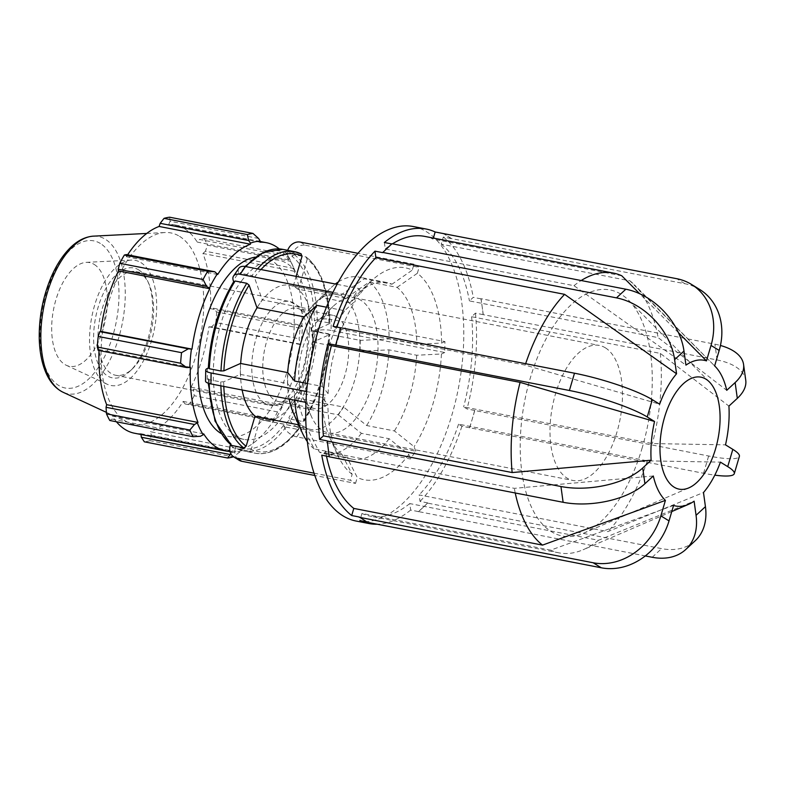 <?xml version="1.0" encoding="UTF-8"?>
<svg xmlns="http://www.w3.org/2000/svg" width="785" height="785" viewBox="0 0 785 785"><rect width="100%" height="100%" fill="white"/><g stroke="black" fill="none" stroke-linecap="round" stroke-linejoin="round"><path stroke-width="0.59" stroke-dasharray="3.92 2.94" d="M238.866 268.235A11.412 6.437 -145.7 0 0 238.591 272.768L233.282 280.549M337.069 284.347L359.128 288.635L353.819 296.416L332.987 292.363M233.685 281.687L233.851 282.168A100.568 50.319 101 0 0 208.624 367.89L208.31 368.194M233.891 281.354L233.851 282.168M353.819 296.416L355.379 300.881L344.576 310.732L326.423 307.2M207.426 368.42L207.22 379.351A11.412 3.268 1.1 0 0 205.513 381.019M306.65 391.558L324.784 395.081L324.578 406.012L305.973 402.391M207.22 379.351L208.417 378.812A100.568 50.319 101 0 0 230.868 443.309L232.075 445.664M240.534 363.445L240.338 374.376L223.686 381.785L220.771 381.932L209.104 379.665L208.417 378.812L208.202 383.198M240.338 374.376L287.614 383.561L287.82 372.639M324.578 406.012L327.885 404.54L322.095 397.357L294.365 391.96L287.614 383.561M230.231 445.458L235.333 448.608A11.412 9.705 -58.3 0 0 239.042 460.206M314.039 473.178L350.414 480.253L355.517 483.403L314.805 475.484M235.333 448.608L235.971 446.459A100.568 50.319 101 0 0 283.64 425.234L285.956 427.089L297.633 429.356L298.899 428.198L291.058 405.678L296.367 397.897L304.168 421.241M254.939 416.335L260.041 419.484L251.229 449.422L248.845 451.081L236.795 448.677L243.595 450.953A102.678 51.368 -79 0 1 237.178 448.804L235.971 446.459M260.041 419.484L307.318 428.679L302.215 425.529L298.732 424.852M355.517 483.403L357.263 477.457L347.019 457.459L319.289 452.062L307.318 428.679M296.73 436.862A11.412 6.437 34.3 0 1 284.199 426.854L289.508 419.072A11.412 6.437 -145.7 0 0 302.029 429.081L296.73 436.862L410.398 458.97L415.697 451.189L302.029 429.081M289.508 419.072L288.939 417.453A100.568 50.319 101 0 0 314.167 331.741L317.081 331.594L328.748 333.861L329.435 334.704L312.783 342.113L312.989 331.191L329.955 323.459M304.178 421.221C319.21 396.248 327.738 367.311 329.749 334.42L329.435 334.704A100.568 50.319 -79 0 1 304.207 420.417L302.932 421.574L291.264 419.308L288.939 417.453M296.367 397.897L343.644 407.091L338.345 414.873L291.058 405.678M415.697 451.189L414.146 446.714L394.423 430.936L366.693 425.539L343.644 407.091M331.074 330.416A11.412 3.268 1.1 0 0 315.364 331.201L315.57 320.27A11.412 3.268 -178.9 0 1 331.27 319.485L331.074 330.416L444.742 352.514L444.938 341.583L331.27 319.485M315.57 320.27L314.373 320.81A100.568 50.319 101 0 0 291.932 256.312L292.56 254.163L287.457 251.014L286.829 253.172A100.568 50.319 101 0 0 239.16 274.397L245.028 266.449M291.932 256.312L294.316 254.664L305.983 256.93L307.19 259.286A100.568 50.319 -79 0 1 329.631 323.773L328.954 322.929L317.277 320.663L314.373 320.81M312.989 331.191L360.266 340.386L360.06 351.307L312.783 342.113M444.938 341.583L441.631 343.055L416.904 344.311L389.174 338.914L360.266 340.386M304.237 316.855L309.535 309.074L262.259 299.88L256.95 307.661M309.535 309.074L322.154 297.564L349.875 302.951L360.678 293.099L359.128 288.635M238.591 272.768L239.16 274.397L240.426 273.229L252.103 275.506L254.418 277.36L262.259 299.88M307.426 383.531L322.301 386.426L328.091 393.609L324.784 395.081M302.215 425.529L314.186 448.912L341.917 454.309L352.161 474.307L350.414 480.253M230.868 443.309L230.476 444.624M338.345 414.873L361.385 433.32L389.115 438.717L408.838 454.495L410.398 458.97M298.83 429.071L298.899 428.198A100.568 50.319 -79 0 1 251.229 449.422M283.64 425.234L284.199 426.854M360.06 351.307L388.967 349.845L416.698 355.242L441.435 353.986L444.742 352.514M314.167 331.741L315.364 331.201M345.665 298.418L298.378 289.223L293.276 286.074L340.562 295.268L345.665 298.418L369.352 281.962A90 45.03 -79 0 1 389.174 338.914M369.352 281.962L397.082 287.359A90 45.03 -79 0 1 416.904 344.311M388.967 349.845A90 45.03 -79 0 1 366.693 425.539M416.698 355.242A90 45.03 -79 0 1 394.423 430.936M361.385 433.32A90 45.03 -79 0 1 324.588 453.789A90 45.03 -79 0 1 319.289 452.062M389.115 438.717A90 45.03 -79 0 1 352.318 459.176A90 45.03 -79 0 1 347.019 457.459M314.186 448.912A90 45.03 -79 0 1 307.337 441.621M294.738 400.213A90 45.03 -79 0 1 294.365 391.96M341.917 454.309A90 45.03 -79 0 1 329.935 437.971A90 45.03 -79 0 1 322.095 397.357M322.301 386.426A90 45.03 -79 0 1 344.576 310.732M349.875 302.951A90 45.03 -79 0 1 357.98 293.757A90 45.03 -79 0 1 386.671 282.482A90 45.03 -79 0 1 391.98 284.209L364.25 278.822L340.562 295.268M322.154 297.564A90 45.03 -79 0 1 330.25 288.37A90 45.03 -79 0 1 335.352 284.013M338.394 281.903A90 45.03 -79 0 1 358.951 277.095A90 45.03 -79 0 1 364.25 278.822M397.082 287.359L417.355 273.288A107.957 54.018 -79 0 1 441.631 343.055M441.435 353.986A107.957 54.018 -79 0 1 414.146 446.714M408.838 454.495A107.957 54.018 -79 0 1 357.263 477.457M352.161 474.307A107.957 54.018 -79 0 1 337.305 454.338A107.957 54.018 -79 0 1 327.885 404.54M328.091 393.609A107.957 54.018 -79 0 1 355.379 300.881M360.678 293.099A107.957 54.018 -79 0 1 370.942 281.354A107.957 54.018 -79 0 1 412.253 270.148L391.98 284.209M413.391 226.551A150.004 75.046 -79 0 1 426.559 231.771A150.004 75.046 -79 0 1 455.437 401.783A150.004 75.046 -79 0 1 356.125 521.044M417.355 273.288L419.102 267.351L413.999 264.202L412.253 270.148M241.466 281.03A91.266 45.667 -79 0 1 278.822 260.218A91.266 45.667 -79 0 1 286.829 263.387A91.266 45.667 -79 0 1 304.403 366.84A91.266 45.667 -79 0 1 243.978 439.404A91.266 45.667 -79 0 1 213.324 376.594A91.266 45.667 -79 0 1 241.466 281.03M301.263 253.908L289.214 251.514L286.829 253.172M328.954 322.929A102.678 51.368 101 0 0 305.983 256.93L306.631 257.215C321.448 269.598 329.219 291.667 329.955 323.44M300.341 242.094L305.434 245.244A11.412 9.705 -58.3 0 0 292.56 254.163M287.457 251.014A11.412 9.705 121.7 0 1 287.683 250.317M413.999 264.202L357.999 253.31M305.434 245.244L419.102 267.351M293.276 286.074L296.131 276.379M307.19 259.286L298.378 289.223M304.168 316.846A68.746 34.393 -79 0 1 314.903 303.059A68.746 34.393 -79 0 1 336.834 294.444A68.746 34.393 -79 0 1 342.868 296.828A68.746 34.393 -79 0 1 356.105 374.749A68.746 34.393 -79 0 1 310.585 429.415A68.746 34.393 -79 0 1 293.482 413.214M289.174 399.123A68.746 34.393 -79 0 1 287.722 372.62M367.439 522.319L367.517 522.054A150.004 75.046 -79 0 1 363.357 519.798A150.004 75.046 -79 0 1 359.353 517.021M329.258 456.821L329.396 456.693A150.004 75.046 -79 0 1 328.169 448.932A150.004 75.046 -79 0 1 327.227 440.905M418.346 511.8L423.036 507.473A150.004 75.046 -79 0 1 418.317 511.555L645.299 555.927M427.717 503.136L427.688 502.9A150.004 75.046 -79 0 1 423.036 507.473L427.717 503.136L661.588 548.617A60.003 42.91 47.3 0 0 695.167 540.796M335.656 345.086A150.004 75.046 -79 0 1 338.08 336.373A150.004 75.046 -79 0 1 340.749 327.806L340.621 327.728M469.695 427.805L472.236 419.161A150.004 75.046 -79 0 1 469.567 427.727L703.566 473.276A60.003 9.636 -163.6 0 0 714.811 475.151M474.778 410.516L474.66 410.437A150.004 75.046 -79 0 1 472.236 419.161L474.778 410.516L708.649 455.997A60.003 9.636 16.4 0 0 739.382 456.379M382.638 252.633A150.004 75.046 -79 0 1 387.29 248.06A150.004 75.046 -79 0 1 392 243.978L391.97 243.733M483.236 314.5L482.147 306.601A150.004 75.046 -79 0 1 483.099 314.628L717.107 359.972A60.003 29.28 172.2 0 1 745.75 380.244M481.058 298.712L480.92 298.84A150.004 75.046 -79 0 1 482.147 306.601L481.058 298.712L714.929 344.183A60.003 29.28 -7.8 0 1 720.453 345.478M442.799 233.479A150.004 75.046 -79 0 1 446.959 235.736L442.877 233.214M451.041 238.248L446.959 235.736A150.004 75.046 -79 0 1 450.963 238.512L684.913 283.728A60.003 51.054 121.7 0 1 699.7 289.479M621.789 275.8L433.055 239.101L433.359 238.081M678.495 332.722L639.628 293.698M480.92 298.84L473.267 297.358L469.41 300.92L658.134 337.619L726.743 390.322M474.66 410.437L467.006 408.956L463.65 406.885L652.374 443.574L725.507 444.85M427.688 502.9L420.034 501.409L419.141 494.913L607.865 531.612L703.488 492.529M653.306 475.995L514.332 488.339L325.608 451.64L321.752 455.202M367.517 522.054L366.781 521.917M673.579 505.432L550.687 550.148L361.963 513.449L359.864 520.563M418.317 511.555L410.663 510.073L409.77 503.578L598.494 540.266L694.117 501.183M469.567 427.727L461.923 426.235L458.558 424.165L647.282 460.864L720.424 462.129M483.099 314.628L475.445 313.137L471.589 316.708L660.313 353.407L728.922 406.1M450.963 238.512L443.319 237.031L441.219 244.145L629.943 280.844L714.635 365.928L634.584 284.994A142.507 71.298 -79 0 1 658.134 337.619M384.356 242.487L385.249 248.982L573.972 285.681L685.933 365.133M333.095 326.315L336.461 328.395L525.185 365.094L659.626 404.187M515.245 492.99A142.507 71.298 -79 0 1 514.332 488.339M525.185 365.094A142.507 71.298 -79 0 1 525.646 363.71M573.972 285.681A142.507 71.298 -79 0 1 581.185 280.53M629.943 280.844A142.507 71.298 -79 0 1 634.584 284.994M660.313 353.407A142.507 71.298 -79 0 1 652.374 443.574M647.282 460.864A142.507 71.298 -79 0 1 607.865 531.612M326.482 456.124A142.507 71.298 -79 0 1 325.608 451.64M336.461 328.395A142.507 71.298 -79 0 1 336.902 327.06M385.249 248.982A142.507 71.298 -79 0 1 392.461 243.831M424.714 236.393A142.507 71.298 -79 0 1 433.055 239.101M441.219 244.145A142.507 71.298 -79 0 1 469.41 300.92M471.589 316.708A142.507 71.298 -79 0 1 463.65 406.885M458.558 424.165A142.507 71.298 -79 0 1 419.141 494.913M443.319 237.031A150.004 75.046 -79 0 1 473.267 297.358M475.445 313.137A150.004 75.046 -79 0 1 467.006 408.956M461.923 426.235A150.004 75.046 -79 0 1 420.034 501.409M598.494 540.266A142.507 71.298 -79 0 1 583.108 549.755A142.507 71.298 -79 0 1 559.038 552.866A142.507 71.298 -79 0 1 550.687 550.148M409.77 503.578A142.507 71.298 -79 0 1 370.304 516.167A142.507 71.298 -79 0 1 361.963 513.449M410.663 510.073A150.004 75.046 -79 0 1 377.153 524.213M336.951 316.914A47.542 23.785 -79 0 1 346.106 370.795A47.542 23.785 -79 0 1 314.638 408.592A47.542 23.785 -79 0 1 310.458 406.934A47.542 23.785 -79 0 1 302.814 397.387A47.542 23.785 -79 0 1 317.621 321.222A47.542 23.785 -79 0 1 332.781 315.266A47.542 23.785 -79 0 1 336.951 316.914M324.715 316.433A68.786 34.412 -79 0 1 332.968 306.533A68.786 34.412 -79 0 1 354.899 297.917A68.786 34.412 -79 0 1 375.554 372.012A68.786 34.412 -79 0 1 328.64 432.967A68.786 34.412 -79 0 1 322.596 430.572A68.786 34.412 -79 0 1 311.527 416.757A68.786 34.412 -79 0 1 324.715 316.433M605.402 347.843A68.786 34.412 -79 0 1 618.649 425.804A68.786 34.412 -79 0 1 573.109 480.498A68.786 34.412 -79 0 1 567.064 478.114A68.786 34.412 -79 0 1 553.817 400.144A68.786 34.412 -79 0 1 599.367 345.449A68.786 34.412 -79 0 1 605.402 347.843M642.277 447.558A125.315 62.702 -79 0 1 583.481 533.26A125.315 62.702 -79 0 1 551.315 531.631A125.315 62.702 -79 0 1 532.819 370.039A125.315 62.702 -79 0 1 628.756 300.42A125.315 62.702 -79 0 1 642.277 447.558M301.038 309.938A47.542 23.785 -79 0 1 312.793 339.483A47.542 23.785 -79 0 1 305.179 378.655A47.542 23.785 -79 0 1 278.724 401.606A47.542 23.785 -79 0 1 274.544 399.957A47.542 23.785 -79 0 1 265.399 346.077A47.542 23.785 -79 0 1 296.867 308.279A47.542 23.785 -79 0 1 301.038 309.938M140.515 273.435A52.821 26.425 101 0 0 135.883 271.6A52.821 26.425 101 0 0 100.912 313.588A52.821 26.425 101 0 0 111.078 373.454A52.821 26.425 101 0 0 115.719 375.289A52.821 26.425 101 0 0 132.557 368.675A52.821 26.425 101 0 0 149.013 284.042A52.821 26.425 101 0 0 140.515 273.435M257.117 307.7A68.746 34.393 -79 0 1 289.783 285.289A68.746 34.393 -79 0 1 295.817 287.683A68.746 34.393 -79 0 1 309.054 365.604A68.746 34.393 -79 0 1 263.534 420.269A68.746 34.393 -79 0 1 255.459 416.442M242.133 389.978A68.746 34.393 -79 0 1 240.671 363.465M273.543 421.162L272.935 420.21A114.09 57.079 101 0 0 277.556 411.919L282.885 405.6A107.241 53.655 -79 0 1 274.868 419.985L273.543 421.162L185.083 403.961L189.607 404L272.935 420.21M282.885 405.6L282.492 404.981A106.103 53.086 101 0 0 300.272 344.556L300.861 344.536L300.086 344.105L299.085 338.757A114.09 57.079 101 0 0 300.017 328.189L301.734 325.392L302.47 326.207A107.241 53.655 -79 0 1 300.861 344.536M302.47 326.207L301.872 326.423A106.103 53.086 101 0 0 294.267 271.247L294.787 270.442L290.813 261.385A114.09 57.079 101 0 0 290.47 260.61A114.09 57.079 101 0 0 287.506 254.733L289.057 258.903A107.241 53.655 -79 0 1 293.276 266.841A107.241 53.655 -79 0 1 294.787 270.442M289.057 258.903L288.605 259.835A106.103 53.086 101 0 0 279.244 248.914M230.025 451.473A106.103 53.086 101 0 0 232.203 451.463L230.81 453.622M241.77 450.58L241.819 449.471L150.465 431.711L151.269 435.204L149.955 440.66L233.282 456.86L241.77 450.58A107.241 53.655 -79 0 1 232.056 452.592M241.819 449.471A106.103 53.086 101 0 0 274.564 419.2L274.868 419.985M255.213 257.146A91.266 45.667 -79 0 1 263.554 257.254A91.266 45.667 -79 0 1 271.571 260.424A91.266 45.667 -79 0 1 289.145 363.867A91.266 45.667 -79 0 1 228.71 436.44A91.266 45.667 -79 0 1 220.938 433.408M282.492 404.981L191.148 387.211L193.267 389.272L281.727 406.473M277.556 411.919L194.229 395.709L193.267 389.272M151.269 435.204L239.739 452.405M203.668 433.85L112.324 416.089L111.892 419.082L200.361 436.283M109.802 420.495L111.892 419.082M190.392 367.262L99.047 349.502L98.194 350.346M288.605 259.835L197.251 242.074L199.567 239.445L288.036 256.646M287.506 254.733L204.179 238.522L199.567 239.445M301.872 326.423L210.527 308.662L213.265 308.191L301.734 325.392M300.017 328.189L216.689 311.988L213.265 308.191M138.71 269.912A55.99 28.015 -79 0 1 147.717 281.158A55.99 28.015 -79 0 1 130.271 370.863A55.99 28.015 -79 0 1 93.965 329.406A55.99 28.015 -79 0 1 138.71 269.912M140.858 262.583A63.722 31.881 -79 0 1 152.153 338.58A63.722 31.881 -79 0 1 107.192 384.257A63.722 31.881 -79 0 1 105.347 383.257A63.722 31.881 -79 0 1 92.208 314.854A63.722 31.881 -79 0 1 131.331 260.09A63.722 31.881 -79 0 1 140.858 262.583M258.579 238.473L170.109 221.272L169.629 217.209M260.07 242.222L168.716 224.461A106.103 53.086 -79 0 1 175.035 224.932A106.103 53.086 -79 0 1 184.357 228.621A106.103 53.086 -79 0 1 197.251 242.074M170.109 221.272L168.716 224.461M179.559 236.334A97.458 48.758 -79 0 1 196.819 352.573A97.458 48.758 -79 0 1 128.063 422.418A97.458 48.758 -79 0 1 104.533 319.309A97.458 48.758 -79 0 1 164.987 232.527A97.458 48.758 -79 0 1 179.559 236.334M204.179 238.522A114.09 57.079 -79 0 1 207.485 245.185L290.813 261.385M293.884 268.441L205.415 251.229L207.485 245.185M205.415 251.229L202.923 253.486A106.103 53.086 -79 0 1 210.527 308.662M216.689 311.988A114.09 57.079 -79 0 1 215.757 322.557L299.085 338.757M300.086 344.105L211.616 326.903L215.757 322.557M211.616 326.903L208.928 326.796A106.103 53.086 -79 0 1 191.148 387.211M194.229 395.709A114.09 57.079 -79 0 1 189.607 404M185.083 403.961L183.219 401.439A106.103 53.086 -79 0 1 150.465 431.711M149.955 440.66A114.09 57.079 -79 0 1 144.352 441.818M140.966 434.488L140.858 433.703A106.103 53.086 -79 0 1 134.529 433.232M116.425 421.78A106.103 53.086 -79 0 1 112.324 416.089M99.008 350.502A106.103 53.086 -79 0 1 99.047 349.502M126.385 254.575L126.356 256.724A106.103 53.086 -79 0 1 127.592 254.811M217.7 274.485L126.356 256.724M232.203 451.463L140.858 433.703M274.564 419.2L183.219 401.439M300.272 344.556L208.928 326.796M294.267 271.247L202.923 253.486M94.21 264.427A52.821 26.425 -79 0 1 103.571 327.423A52.821 26.425 -79 0 1 66.303 365.28A52.821 26.425 -79 0 1 64.772 364.456A52.821 26.425 -79 0 1 53.89 307.759A52.821 26.425 -79 0 1 86.311 262.367A52.821 26.425 -79 0 1 94.21 264.427M294.316 254.664A102.678 51.368 -79 0 1 317.277 320.663M317.081 331.594A102.678 51.368 -79 0 1 291.264 419.308M285.956 427.089A102.678 51.368 -79 0 1 243.595 450.953L255.262 453.22A102.678 51.368 101 0 0 297.633 429.356M209.193 383.502A102.678 51.368 -79 0 1 209.104 379.665M240.426 273.229A102.678 51.368 -79 0 1 245.833 266.606M282.796 249.365A102.678 51.368 -79 0 1 289.214 251.514M302.932 421.574A102.678 51.368 101 0 0 328.748 333.861M248.845 451.081A102.678 51.368 101 0 0 255.262 453.22C270.383 455.506 284.896 447.46 298.82 429.081M220.771 381.932A102.678 51.368 101 0 0 220.87 385.847M257.509 268.872A102.678 51.368 101 0 0 252.103 275.506M223.813 386.416A100.568 50.319 -79 0 1 223.686 381.785M254.418 277.36A100.568 50.319 -79 0 1 260.944 269.54M652.217 557.271L661.588 548.617M703.566 473.276L708.649 455.997M717.107 359.972L714.929 344.183M684.913 283.728L676.748 278.695M264.898 403.362A52.821 26.425 -79 0 1 254.723 343.506A52.821 26.425 -79 0 1 289.694 301.509A52.821 26.425 -79 0 1 305.551 358.402A52.821 26.425 -79 0 1 269.53 405.197A52.821 26.425 -79 0 1 264.898 403.362M100.382 243.478A74.948 37.503 101 0 0 45.981 293.757A74.948 37.503 101 0 0 58.61 385.406A74.948 37.503 101 0 0 113.011 335.126A74.948 37.503 101 0 0 100.382 243.478M93.395 236.148A80.119 40.084 -79 0 1 105.376 239.278A80.119 40.084 -79 0 1 118.878 337.246A80.119 40.084 -79 0 1 63.045 392.245M352.318 459.176L324.588 453.789M386.671 282.482L358.951 277.095M329.935 437.971L337.305 454.338M357.98 293.757L370.942 281.354M314.903 303.059L330.25 288.37M671.774 511.565L583.108 549.755M559.038 552.866L370.304 516.167M332.968 306.533L317.621 321.222M311.527 416.757L302.814 397.387M354.899 297.917L599.367 345.449M328.64 432.967L573.109 480.498M583.481 533.26L688.769 487.907M709.375 381.922L628.756 300.42M135.883 271.6L289.694 301.509L301.352 307.72L304.492 311.331L309.908 322.144L312.793 339.483M115.719 375.289L269.53 405.197L282.669 403.804L286.937 401.635L296.004 393.648L305.179 378.655M293.276 266.841L290.47 260.61M132.557 368.675L130.271 370.863M149.013 284.042L147.717 281.158M106.387 412.361L128.063 422.418M146.746 233.449L164.987 232.527M260.169 241.486L175.035 224.932M278.724 401.606L314.638 408.592M332.781 315.266L296.867 308.279M336.834 294.444L289.783 285.289M310.585 429.415L263.534 420.269M278.822 260.218L263.554 257.254M243.978 439.404L228.71 436.44M66.303 365.28L107.192 384.257M131.331 260.09L86.311 262.367"/><path stroke-width="1.18" d="M245.46 266.527A11.412 6.437 -145.7 0 0 238.866 268.235L233.557 276.016A11.412 6.437 34.3 0 1 240.151 274.308L245.46 266.527L337.069 284.347M233.685 281.687L233.282 280.549A11.412 6.437 34.3 0 1 233.557 276.016M332.987 292.363L240.151 274.308M326.423 307.2L316.846 305.345L304.237 316.855L256.95 307.661L249.11 285.141L246.794 283.287L235.127 281.01L233.851 282.168M205.719 370.098L205.513 381.019A11.412 3.268 1.1 0 0 210.91 383.914L211.116 372.983A11.412 3.268 -178.9 0 1 205.719 370.098A11.412 3.268 -178.9 0 1 207.426 368.42L208.319 368.028M305.973 402.391L210.91 383.914M211.116 372.983L306.65 391.558M233.94 457.056L239.042 460.206A11.412 9.705 -58.3 0 0 241.849 461.295L236.746 458.146A11.412 9.705 121.7 0 1 233.94 457.056A11.412 9.705 121.7 0 1 230.231 445.458L230.476 444.624M314.805 475.484L241.849 461.295M236.746 458.146L314.039 473.178M307.426 383.531L294.571 381.039L287.82 372.639L240.534 363.445L223.892 370.854A100.568 50.319 -79 0 1 249.11 285.141M208.624 367.89L209.31 368.734L220.977 371.001L223.892 370.854M298.732 424.852L254.939 416.335L246.127 446.272A100.568 50.319 -79 0 1 223.813 386.416M208.202 383.198L215.031 421.084L231.418 445.37L243.743 447.931L246.127 446.272M307.337 441.621A90 45.03 -79 0 1 302.205 432.584A90 45.03 -79 0 1 294.738 400.213M294.571 381.039A90 45.03 -79 0 1 316.846 305.345M335.352 284.013A90 45.03 -79 0 1 338.394 281.903M377.153 524.213A150.004 75.046 -79 0 1 368.881 523.526L356.125 521.044A150.004 75.046 -79 0 1 311.086 359.471A150.004 75.046 -79 0 1 413.391 226.551L426.137 229.034A150.004 75.046 -79 0 1 435.155 231.987L676.748 278.695A60.003 51.054 -58.3 0 1 691.536 284.445A60.003 51.054 -58.3 0 1 711.024 345.42L706.471 360.884L678.495 332.722M296.131 276.379L302.088 256.136L300.881 253.781A102.678 51.368 101 0 0 294.463 251.642A102.678 51.368 101 0 0 257.509 268.872M287.683 250.317A11.412 9.705 121.7 0 1 300.341 242.094L357.999 253.31M302.205 432.584L293.482 413.214A68.746 34.393 -79 0 1 289.174 399.123M287.722 372.62A68.746 34.393 -79 0 1 304.168 316.846M329.229 456.654L321.752 455.202A150.004 75.046 -79 0 0 351.7 515.529L359.353 517.021L367.439 522.319L601.31 567.79A60.003 51.054 121.7 0 0 669.026 520.897L673.579 505.432A74.232 37.14 -79 0 0 688.396 504.402L671.774 511.565M327.08 441.033L560.951 486.514A60.003 29.28 -7.8 0 0 642.738 467.968L651.128 460.216L512.154 472.55L323.43 435.852L319.573 439.414L327.227 440.905L329.258 456.821L563.12 502.292A60.003 29.28 172.2 0 0 644.917 483.746L653.306 475.995A74.232 37.14 -79 0 0 665.415 500.388L660.862 515.863L669.026 520.897M525.646 363.71A142.507 71.298 -79 0 1 564.601 294.346L676.562 373.788A74.232 37.14 -79 0 0 659.626 404.187L652.325 399.683A60.003 9.636 16.4 0 0 574.492 373.209L340.621 327.728L335.656 345.086L328.012 343.604L331.368 345.675L520.092 382.373L654.543 421.476L647.232 416.963A60.003 9.636 -163.6 0 0 569.4 390.488L335.538 345.017M706.471 360.884A74.232 37.14 -79 0 0 685.933 365.133L683.98 351.003A60.003 42.91 47.3 0 0 625.841 289.214L391.97 243.733L382.638 252.633L374.985 251.151L375.878 257.647L564.601 294.346M433.359 238.081L435.155 231.987M639.628 293.698L621.789 275.8A142.507 71.298 -79 0 0 613.438 273.092L424.714 236.393A142.507 71.298 -79 0 0 392.461 243.831M691.536 284.445L699.7 289.479A60.003 51.054 121.7 0 1 719.188 350.453L714.635 365.928A74.232 37.14 -79 0 1 715.213 366.487A74.232 37.14 -79 0 1 726.743 390.322L735.133 382.57A60.003 29.28 -7.8 0 0 743.572 364.466A60.003 29.28 -7.8 0 0 720.453 345.478M676.562 373.788L674.619 359.667A60.003 42.91 -132.7 0 0 616.47 297.868L382.599 252.397M743.572 364.466L745.75 380.244A60.003 29.28 172.2 0 1 737.311 398.348L728.922 406.1A74.232 37.14 -79 0 1 725.507 444.85L732.817 449.354A60.003 9.636 16.4 0 1 739.382 456.379L734.289 473.659A60.003 9.636 -163.6 0 0 727.724 466.633L720.424 462.129A74.232 37.14 -79 0 1 703.488 492.529L705.43 506.649A60.003 42.91 47.3 0 1 695.167 540.796L685.796 549.461A60.003 42.91 -132.7 0 0 696.059 515.313L694.117 501.183A74.232 37.14 -79 0 1 688.396 504.402M366.781 521.917L359.864 520.563A150.004 75.046 -79 0 0 368.881 523.526M359.275 517.286L593.146 562.757A60.003 51.054 -58.3 0 0 660.862 515.863M645.299 555.927L652.217 557.271A60.003 42.91 -132.7 0 0 685.796 549.461M714.811 475.151A60.003 9.636 -163.6 0 0 734.289 473.659M426.137 229.034A150.004 75.046 -79 0 0 384.356 242.487L391.764 243.929M374.985 251.151A150.004 75.046 -79 0 0 333.095 326.315L340.611 327.777M651.128 460.216A74.232 37.14 -79 0 1 654.543 421.476M715.537 448.902A57.04 28.545 -79 0 1 688.769 487.907A57.04 28.545 -79 0 1 674.129 487.171A57.04 28.545 -79 0 1 665.709 413.616A57.04 28.545 -79 0 1 709.375 381.922A57.04 28.545 -79 0 1 715.537 448.902M351.7 515.529L353.799 508.415L542.523 545.114A142.507 71.298 -79 0 1 515.245 492.99M542.523 545.114L665.415 500.388M512.154 472.55A142.507 71.298 -79 0 1 520.092 382.373M581.185 280.53A142.507 71.298 -79 0 1 613.438 273.092M353.799 508.415A142.507 71.298 -79 0 1 326.482 456.124M323.43 435.852A142.507 71.298 -79 0 1 331.368 345.675M336.902 327.06A142.507 71.298 -79 0 1 375.878 257.647M319.573 439.414A150.004 75.046 -79 0 1 328.012 343.604M255.459 416.442A68.746 34.393 -79 0 1 242.133 389.978M240.671 363.465A68.746 34.393 -79 0 1 257.117 307.7M279.244 248.914A106.103 53.086 101 0 0 266.39 242.693A106.103 53.086 101 0 0 260.07 242.222L260.218 241.103L258.579 238.473L252.956 233.41A114.09 57.079 101 0 0 247.353 234.568L248.649 240.524L250.503 243.105A107.241 53.655 -79 0 1 260.218 241.103M250.503 243.105L250.454 244.213A106.103 53.086 101 0 0 217.7 274.485L214.845 271.777L207.701 271.217A114.09 57.079 101 0 0 203.079 279.509L206.661 286.456L209.379 288.085A107.241 53.655 -79 0 1 217.396 273.71M209.379 288.085L209.772 288.713A106.103 53.086 101 0 0 191.991 349.129L188.302 348.825L181.541 352.671A114.09 57.079 101 0 0 180.619 363.239L186.653 367.547L189.793 367.478A107.241 53.655 -79 0 1 191.412 349.158M189.793 367.478L190.392 367.262A106.103 53.086 101 0 0 197.997 422.438L194.503 424.499L189.823 430.043A114.09 57.079 101 0 0 193.13 436.695L200.361 436.283L203.207 434.792A107.241 53.655 -79 0 1 197.477 423.252M203.207 434.792L203.668 433.85A106.103 53.086 101 0 0 225.884 450.992A106.103 53.086 101 0 0 230.025 451.473M220.938 433.408A91.266 45.667 -79 0 1 201.313 338.129A91.266 45.667 -79 0 1 255.213 257.146M230.81 453.622L227.679 458.018A114.09 57.079 101 0 0 233.282 456.86L233.459 456.733M193.13 436.695L109.802 420.495A114.09 57.079 -79 0 1 106.495 413.842L189.823 430.043M180.619 363.239L97.291 347.039L98.194 350.346L186.653 367.547M209.772 288.713L118.427 270.943L118.201 269.255L206.661 286.456M203.079 279.509L119.752 263.309L118.201 269.255M250.454 244.213L159.1 226.453L160.189 223.323L248.649 240.524M247.353 234.568L164.026 218.367L160.189 223.323M164.026 218.367A114.09 57.079 -79 0 1 169.629 217.209L252.956 233.41M229.809 454.456L141.349 437.255L144.352 441.818L227.679 458.018M141.349 437.255L140.966 434.488M225.884 450.992L134.529 433.232A106.103 53.086 -79 0 1 116.425 421.78M194.503 424.499L106.044 407.297L106.495 413.842M106.044 407.297L106.652 404.677A106.103 53.086 -79 0 1 99.008 350.502M97.291 347.039A114.09 57.079 -79 0 1 98.223 336.461L181.541 352.671M188.302 348.825L99.842 331.623L98.223 336.461M99.842 331.623L100.647 331.368A106.103 53.086 -79 0 1 118.427 270.943M119.752 263.309A114.09 57.079 -79 0 1 124.373 255.017L207.701 271.217M214.845 271.777L126.385 254.575L124.373 255.017M127.592 254.811A106.103 53.086 -79 0 1 159.1 226.453M191.991 349.129L100.647 331.368M197.997 422.438L106.652 404.677M232.075 445.664A102.678 51.368 -79 0 1 209.193 383.502M245.833 266.606A102.678 51.368 -79 0 1 282.796 249.365L263.74 252.063L245.028 266.449M209.31 368.734A102.678 51.368 -79 0 1 235.127 281.01M220.87 385.847A102.678 51.368 101 0 0 243.743 447.931M246.794 283.287A102.678 51.368 101 0 0 220.977 371.001M260.944 269.54A100.568 50.319 -79 0 1 302.088 256.136M625.841 289.214L616.47 297.868M574.492 373.209L569.4 390.488M560.951 486.514L563.12 502.292M593.146 562.757L601.31 567.79M696.059 515.313L705.43 506.649M727.724 466.633L732.817 449.354M737.311 398.348L735.133 382.57M719.188 350.453L711.024 345.42M683.98 351.003L674.619 359.667M652.325 399.683L647.232 416.963M642.738 467.968L644.917 483.746M93.395 236.148C84.643 236.805 76.459 241.162 68.844 249.218C61.878 256.567 55.921 266.027 50.966 277.596C42.832 297.123 38.926 317.425 39.25 338.531C39.564 350.954 41.566 361.816 45.255 371.119C49.298 381.343 55.235 388.379 63.045 392.245A80.119 40.084 -79 0 1 43.705 307.485A80.119 40.084 -79 0 1 93.395 236.148L146.746 233.449M233.881 281.373C218.848 306.346 210.321 335.274 208.31 368.175M301.254 253.908L294.463 251.642L282.796 249.365M715.213 366.487L714.635 365.908M63.045 392.245L106.387 412.361M266.39 242.693L260.169 241.486"/></g></svg>
